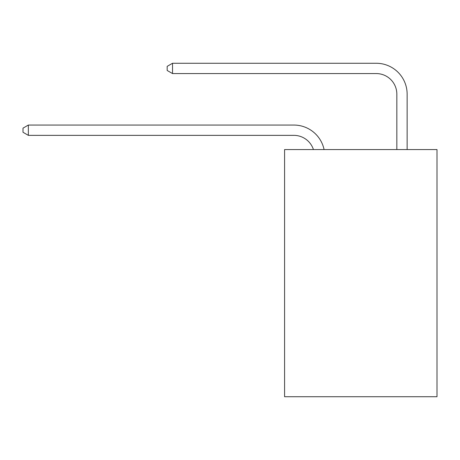 <?xml version="1.0" encoding="UTF-8"?>
<svg xmlns="http://www.w3.org/2000/svg" width="460" height="460" viewBox="0 0 460 460"><rect width="100%" height="100%" fill="white"/><g stroke="black" fill="none" stroke-linecap="round" stroke-linejoin="round"><path stroke-width="0.69" d="M437 149.569L437 396.733L284.585 396.733L284.585 149.569L437 149.569M293.848 135.355A20.596 20.596 -33.8 0 1 313.433 149.569A20.596 20.596 -28.7 0 0 293.848 135.355L28.353 135.355L23 132.267L23 128.15L28.353 125.057L293.848 125.057A30.895 30.895 146.2 0 1 324.082 149.569M396.836 149.569L396.836 94.162A20.596 20.596 14 0 0 376.24 73.566L172.534 73.566L167.181 70.478L167.181 66.355L172.534 63.267L376.24 63.267A30.895 30.895 37.3 0 1 407.134 94.162L407.134 149.569M396.836 94.162A20.596 20.596 -142.7 0 0 376.24 73.566A20.596 20.596 -142.7 0 1 396.836 94.162A20.596 20.596 -142.7 0 0 376.24 73.566A20.596 20.596 -142.7 0 1 396.836 94.162A20.596 20.596 -142.7 0 0 376.24 73.566A20.596 20.596 -142.7 0 1 396.836 94.162A20.596 20.596 -142.7 0 0 376.24 73.566A20.596 20.596 -142.7 0 1 396.836 94.162A20.596 20.596 -142.7 0 0 376.24 73.566A20.596 20.596 -142.7 0 1 396.836 94.162A20.596 20.596 -142.7 0 0 376.24 73.566A20.596 20.596 -142.7 0 1 396.836 94.162A20.596 20.596 -142.7 0 0 376.24 73.566A20.596 20.596 -142.7 0 1 396.836 94.162A20.596 20.596 -142.7 0 0 376.24 73.566A20.596 20.596 -142.7 0 1 396.836 94.162A20.596 20.596 -142.7 0 0 376.24 73.566A20.596 20.596 -142.7 0 1 396.836 94.162A20.596 20.596 -142.7 0 0 376.24 73.566A20.596 20.596 -142.7 0 1 396.836 94.162A20.596 20.596 -142.7 0 0 376.24 73.566A20.596 20.596 -142.7 0 1 396.836 94.162A20.596 20.596 -142.7 0 0 376.24 73.566A20.596 20.596 -142.7 0 1 396.836 94.162A20.596 20.596 -142.7 0 0 376.24 73.566A20.596 20.596 -142.7 0 1 396.836 94.162A20.596 20.596 -142.7 0 0 376.24 73.566A20.596 20.596 -142.7 0 1 396.836 94.162A20.596 20.596 -142.7 0 0 376.24 73.566A20.596 20.596 -142.7 0 1 396.836 94.162A20.596 20.596 -142.7 0 0 376.24 73.566A20.596 20.596 -142.7 0 1 396.836 94.162A20.596 20.596 -142.7 0 0 376.24 73.566A20.596 20.596 -142.7 0 1 396.836 94.162A20.596 20.596 -142.7 0 0 376.24 73.566A20.596 20.596 -142.7 0 1 396.836 94.162A20.596 20.596 -142.7 0 0 376.24 73.566A20.596 20.596 -142.7 0 1 396.836 94.162A20.596 20.596 -142.7 0 0 376.24 73.566A20.596 20.596 -142.7 0 1 396.836 94.162M28.353 125.057L28.353 135.355M172.534 63.267L172.534 73.566"/></g></svg>

